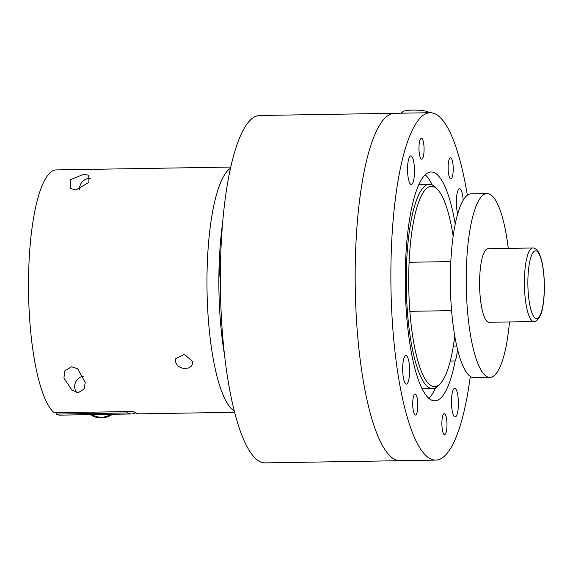 <?xml version="1.0" encoding="UTF-8"?>
<svg xmlns="http://www.w3.org/2000/svg" width="573" height="573" viewBox="0 0 573 573"><rect width="100%" height="100%" fill="white"/><g stroke="black" fill="none" stroke-linecap="round" stroke-linejoin="round"><path stroke-width="0.86" d="M437.428 189.341L435.537 187.392A102.187 24.718 89.1 0 0 429.327 184.27A102.187 24.718 89.1 0 0 406.35 269.854A102.187 24.718 89.1 0 0 432.658 388.616A102.187 24.718 89.1 0 0 438.768 385.292L440.594 383.28A100.146 24.216 -90.9 0 1 408.828 270.155A100.146 24.216 -90.9 0 1 437.428 189.341A100.146 24.216 -90.9 0 1 453.15 236.105M422.165 388.759A102.187 24.718 89.1 0 0 422.745 388.781L432.658 388.616M432.214 184.914A114.45 27.683 89.1 0 0 425.202 174.744M428.855 398.271A114.45 27.683 89.1 0 0 435.53 387.878M454.776 336.036A100.146 24.216 -90.9 0 1 440.594 383.28M429.327 184.27L419.415 184.427A102.187 24.718 89.1 0 0 418.834 184.47M355.389 258.795A173.719 42.015 89.1 0 0 400.119 460.692A173.719 42.015 -90.9 0 1 355.389 258.795A173.719 42.015 -90.9 0 1 394.453 113.296A173.719 42.015 89.1 0 0 355.389 258.795M430.144 112.716L259.619 115.495A173.719 42.015 89.1 0 0 220.562 260.994A173.719 42.015 89.1 0 0 265.285 462.891L435.809 460.105A173.719 42.015 -90.9 0 1 391.08 258.215A173.719 42.015 -90.9 0 1 430.144 112.716A173.719 42.015 -90.9 0 1 467.339 195.228M457.691 213.758A14.304 3.459 -90.9 0 1 456.366 200.7A14.304 3.459 -90.9 0 1 459.582 188.718A14.304 3.459 -90.9 0 1 463.163 200.213M455.277 388.523A14.304 3.459 -90.9 0 1 458.4 403.772A14.304 3.459 -90.9 0 1 455.17 416.943A14.304 3.459 -90.9 0 1 454.59 416.75A14.304 3.459 -90.9 0 1 451.467 401.501A14.304 3.459 -90.9 0 1 454.704 388.329A14.304 3.459 -90.9 0 1 455.277 388.523M409.595 372.121A14.304 3.459 -90.9 0 1 406.372 384.103A14.304 3.459 -90.9 0 1 402.69 367.472A14.304 3.459 -90.9 0 1 405.906 355.489A14.304 3.459 -90.9 0 1 409.595 372.121M410.676 184.298A14.304 3.459 -90.9 0 1 407.553 169.049A14.304 3.459 -90.9 0 1 410.784 155.877A14.304 3.459 -90.9 0 1 411.364 156.071A14.304 3.459 -90.9 0 1 414.487 171.32A14.304 3.459 -90.9 0 1 411.249 184.485A14.304 3.459 -90.9 0 1 410.676 184.298M441.89 422.437A10.529 2.55 -90.9 0 1 444.261 413.62A10.529 2.55 -90.9 0 1 446.969 425.854A10.529 2.55 -90.9 0 1 444.605 434.678A10.529 2.55 -90.9 0 1 441.89 422.437M448.143 166.6A10.529 2.55 -90.9 0 1 450.514 157.776A10.529 2.55 -90.9 0 1 453.222 170.016A10.529 2.55 -90.9 0 1 450.858 178.833A10.529 2.55 -90.9 0 1 448.143 166.6M412.732 402.812A10.529 2.55 -90.9 0 1 415.103 393.995A10.529 2.55 -90.9 0 1 417.81 406.228A10.529 2.55 -90.9 0 1 415.446 415.053A10.529 2.55 -90.9 0 1 412.732 402.812M418.985 146.975A10.529 2.55 -90.9 0 1 421.356 138.15A10.529 2.55 -90.9 0 1 424.063 150.391A10.529 2.55 -90.9 0 1 421.699 159.208A10.529 2.55 -90.9 0 1 418.985 146.975M450.263 361.083L455.12 361.004A114.45 27.683 -90.9 0 1 434.843 400.842A114.45 27.683 -90.9 0 1 405.297 286.858A114.45 27.683 -90.9 0 1 431.111 171.972A114.45 27.683 -90.9 0 1 455.213 223.95M457.447 348.964A20.435 4.942 -90.9 0 1 455.12 361.004M470.297 376.418A173.719 42.015 -90.9 0 1 435.809 460.105M224.702 356.048A122.629 29.66 -90.9 0 1 222.539 223.606M230.41 168.362A122.629 29.66 89.1 0 0 207.003 288.749A122.629 29.66 89.1 0 0 233.72 410.597A122.629 29.66 89.1 0 0 234.371 411.006A122.629 29.66 -90.9 0 1 207.104 269.711A122.629 29.66 -90.9 0 1 230.41 168.362M220.354 279.688A13.487 3.259 -90.9 0 1 220.526 262.484M220.276 263.68A12.262 2.965 -90.9 0 1 220.519 262.699M509.476 321.954A91.967 22.24 -90.9 0 1 489.994 377.464L474.136 377.722A91.967 22.24 -90.9 0 1 470.419 376.504A91.967 22.24 -90.9 0 1 450.349 278.457A91.967 22.24 -90.9 0 1 471.135 193.803L486.993 193.545A91.967 22.24 -90.9 0 1 490.71 194.77A91.967 22.24 -90.9 0 1 508.28 248.388M489.994 377.464A91.967 22.24 -90.9 0 1 486.276 376.239A91.967 22.24 -90.9 0 1 466.207 278.199A91.967 22.24 -90.9 0 1 486.993 193.545M532.711 247.987L487.895 248.725A36.787 8.896 89.1 0 0 479.58 282.582A36.787 8.896 89.1 0 0 487.609 321.797A36.787 8.896 89.1 0 0 489.098 322.284L533.907 321.553A36.787 8.896 89.1 0 1 532.417 321.066A36.787 8.896 89.1 0 1 524.438 278.8A36.787 8.896 89.1 0 1 532.711 247.987C533.341 247.701 534.638 248.252 536.607 249.642C538.19 251.755 538.534 250.652 541.277 259.197C543.548 267.906 544.572 278.285 544.35 290.353C543.935 302.172 542.559 310.702 540.217 315.924C537.374 320.457 535.275 322.334 533.907 321.553M428.869 112.738L428.267 112.143A12.785 2.063 -178.6 0 0 428.067 111.979A12.785 2.063 -178.6 0 0 415.224 110.109A12.785 2.063 -178.6 0 0 403.084 111.527L401.229 113.182M234.701 412.288L139.54 413.842A122.629 29.66 89.1 0 1 133.595 411.486L54.285 412.775A122.629 29.66 -90.9 0 1 28.65 272.619A122.629 29.66 -90.9 0 1 56.226 169.916L230.697 167.065M83.851 174.178L88.614 175.252L88.98 182.4L75.887 189.942L70.73 188.603L70.472 179.729L83.851 174.178M71.568 366.77L77.663 368.733L85.212 382.52L84.152 388.866L78.508 392.562L72.026 390.335L63.911 377.972L64.871 370.874L71.568 366.77M175.338 361.713L175.51 358.827L184.363 354.315L192.528 361.434L192.37 364.256L191.002 366.469L188.531 368.009L183.675 368.482L180.309 367.494L177.58 365.646L175.338 361.713M74.118 414.909L117.737 414.193M127.672 411.579L127.636 412.94L56.254 414.107L56.29 412.746M135.55 412.804A122.629 29.66 -90.9 0 1 131.604 413.971A122.629 29.66 -90.9 0 1 127.636 412.94M131.604 413.971L60.222 415.131A122.629 29.66 -90.9 0 1 56.254 414.107M79.525 189.384A10.221 9.777 123.9 0 1 89.675 178.411A10.221 9.777 123.9 0 1 90.262 178.418M76.581 392.369A10.221 9.777 123.9 0 1 75.55 382.363A10.221 9.777 123.9 0 1 83.615 376.117M453.343 346.071L456.753 346.02M544.264 290.232A33.929 8.208 -90.9 0 1 535.268 318.201A33.929 8.208 -90.9 0 1 527.905 279.223A33.929 8.208 -90.9 0 1 536.901 251.253A33.929 8.208 -90.9 0 1 544.264 290.232M112.48 414.279A20.435 19.554 123.9 0 1 101.357 417.875A20.435 19.554 123.9 0 1 90.441 414.666L90.398 414.644M409.896 311.318L451.596 310.638M409.101 262.269L450.801 261.589M112.616 414.279L101.471 417.903L90.441 414.666"/></g></svg>
